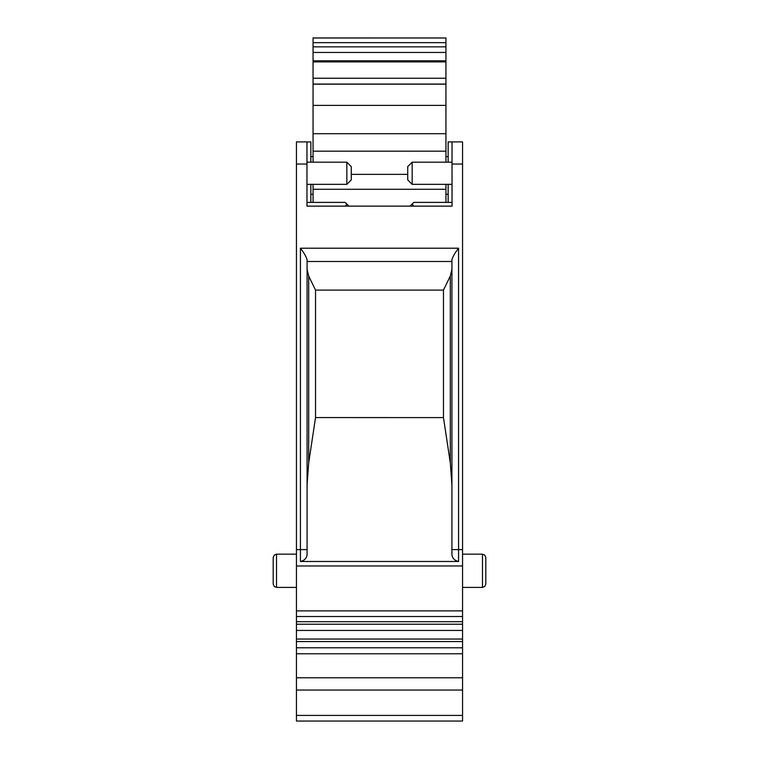 <?xml version="1.0" encoding="UTF-8"?>
<svg xmlns="http://www.w3.org/2000/svg" width="759" height="759" viewBox="0 0 759 759"><rect width="100%" height="100%" fill="white"/><g stroke="black" fill="none" stroke-linecap="round" stroke-linejoin="round"><path stroke-width="1.14" d="M310.848 162.189L310.848 141.905L306.968 141.905L306.968 206.135L313.059 206.135M306.968 141.905L296.446 141.905L296.446 653.765L462.554 653.765L462.554 141.905L452.032 141.905L452.032 206.135L306.968 206.135L345.468 206.135L346.797 204.01L348.922 206.135M306.968 202.387L345.174 202.387L346.797 204.01M310.848 184.342L310.848 202.387M451.918 261.494L307.082 261.494L307.082 269.322L308.695 276.067L315.535 290.099L315.535 417.583M296.446 549.611L300.431 549.611L300.431 248.212C303.979 252.766 306.19 256.599 307.082 259.72L307.082 549.611L307.082 484.773L308.695 462.924L315.516 417.573L443.474 417.592L450.305 462.924L451.918 484.773M296.446 653.765L296.446 721.05L462.554 721.05L462.554 653.765M296.446 639.05L462.554 639.05M296.446 621.687L462.554 621.687M451.918 552.913L451.918 552.903C451.652 557.495 453.863 560.351 458.569 561.489L300.441 561.489C305.156 560.332 307.367 557.476 307.082 552.903L307.082 549.611L300.431 549.611L300.431 561.489M456.387 561.062L457.212 561.328M458.569 561.489L458.569 248.212C455.021 252.766 452.81 256.599 451.918 259.72C452.81 256.599 455.021 252.766 458.569 248.212L300.431 248.212M351.265 166.619L351.265 179.911L346.835 184.342L346.835 162.189L351.265 166.619M315.535 290.099L443.465 290.099L443.465 417.583M451.918 269.322L450.305 276.067L443.465 290.099M273.193 570.787C273.193 587.855 273.193 587.855 273.193 570.787L273.193 584.069L274.189 586.441L276.513 587.4L276.513 554.174L274.189 555.133L273.193 557.495L273.193 570.787M445.941 184.342L445.941 202.387M313.059 184.342L313.059 202.387M313.059 37.978L445.941 37.978L313.059 37.95L313.059 162.189M313.059 84.05L445.941 84.05L445.941 162.189M313.059 78.253L445.941 78.253L445.941 84.05M313.059 78.234L445.941 78.253M313.059 61.896L445.941 61.896L445.941 78.234M313.059 60.815L445.941 60.815L445.941 61.896M445.941 37.978L445.941 60.815M485.807 570.787C485.807 553.719 485.807 553.719 485.807 570.787L485.807 557.495L484.811 555.133L482.487 554.174L482.487 587.4L484.811 586.441L485.807 584.069L485.807 557.495M412.165 184.342L412.165 162.189L407.735 166.619L407.735 179.911L412.165 184.342L452.032 184.342M410.078 206.135L413.826 202.387L452.032 202.387M451.918 552.903L451.918 259.72M448.152 162.189L448.152 141.905L452.032 141.905M448.152 184.342L448.152 202.387M413.532 206.135L412.203 204.01M308.695 462.924L308.695 276.067M296.446 715.424L462.554 715.424M296.446 690.035L462.554 690.035M296.446 677.778L462.554 677.778M462.554 641.564L296.446 641.564M296.446 565.967L462.554 565.967M451.918 549.611L462.554 549.611M296.446 164.048L306.968 164.048M462.554 164.048L452.032 164.048M296.446 610.891L462.554 610.891M462.554 624.221L296.446 624.221M313.059 189.285L445.941 189.285M351.265 174.361L407.735 174.361M313.059 151.174L445.941 151.174M313.059 133.707L445.941 133.707M313.059 105.387L445.941 105.387M313.059 52.437L445.941 52.437M313.059 46.849L445.941 46.849L313.059 46.849M313.059 42.656L445.941 42.656M450.305 276.067L450.305 462.924M310.848 194.257L313.059 194.257M310.848 156.61L313.059 156.61L310.848 156.61M306.968 162.189L346.835 162.189M306.968 184.342L346.835 184.342M296.446 616.517L462.554 616.517M296.446 647.778L462.554 647.778M296.446 630.435L462.554 630.435M296.446 587.4L276.513 587.4M296.446 554.174L276.513 554.174M313.059 84.164L445.941 84.164M462.554 554.174L482.487 554.174M462.554 587.4L482.487 587.4M452.032 162.189L412.165 162.189M448.152 194.257L445.941 194.257L448.152 194.257M448.152 156.61L445.941 156.61L448.152 156.61"/></g></svg>
